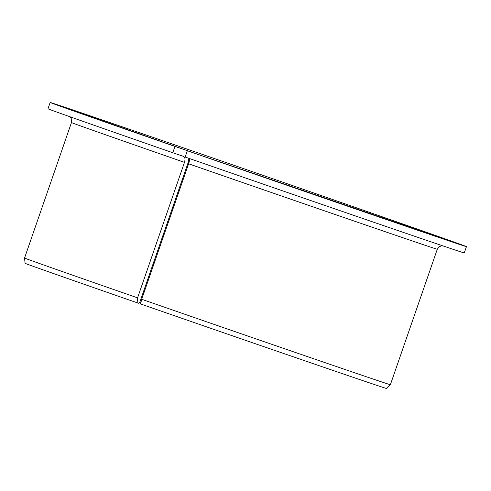 <?xml version="1.0" encoding="UTF-8"?>
<svg xmlns="http://www.w3.org/2000/svg" width="491" height="491" viewBox="0 0 491 491"><rect width="100%" height="100%" fill="white"/><g stroke="black" fill="none" stroke-linecap="round" stroke-linejoin="round"><path stroke-width="0.74" d="M187.218 151.075L185.745 150.099L174.974 146.435L172.789 152.744L183.536 156.396C185.064 157.23 185.383 159.219 184.481 162.355L137.566 297.841L137.124 302.763L138.554 303.248L139.886 302.008L187.85 163.503L188.955 158.366M140.279 300.866A186.893 0.651 -160.9 0 1 141.23 301.192M139.567 302.309A188.495 0.657 -160.9 0 1 140.849 302.751M445.239 239.344L187.335 150.737L185.15 157.04A220.269 0.767 -160.9 0 0 464.265 252.933L466.45 246.623A220.269 0.767 -160.9 0 1 187.335 150.737M189.311 158.409C189.845 158.894 189.612 160.686 188.612 163.791L141.696 299.277L140.561 303.96A191.33 0.669 -160.9 0 0 386.687 388.528L390.376 384.723A193.571 0.675 -160.9 0 1 390.376 384.723A193.571 0.675 -160.9 0 1 141.696 299.277M172.789 152.744A220.269 0.767 -160.9 0 1 47.983 108.781L50.168 102.472A220.269 0.767 -160.9 0 1 258.561 173.82A220.269 0.767 -160.9 0 1 466.45 246.623M174.974 146.435A220.269 0.767 -160.9 0 1 50.168 102.472M137.566 297.841A193.571 0.675 -160.9 0 1 24.55 258.045A193.571 0.675 -160.9 0 1 24.55 258.039L71.465 122.56A193.571 0.675 -160.9 0 0 184.481 162.355M137.124 302.763A191.33 0.669 -160.9 0 1 25.096 263.317L24.55 258.045M188.213 162.349A186.893 0.651 -160.9 0 1 188.986 162.613M185.721 150.093L191.496 152.1M442.195 245.653L439.242 246.635L437.291 249.238A193.571 0.675 -160.9 0 1 188.612 163.791M71.336 109.867L185.745 150.099M69.826 116.705L71.213 118.472L71.465 122.56M437.291 249.238L390.376 384.717"/></g></svg>
